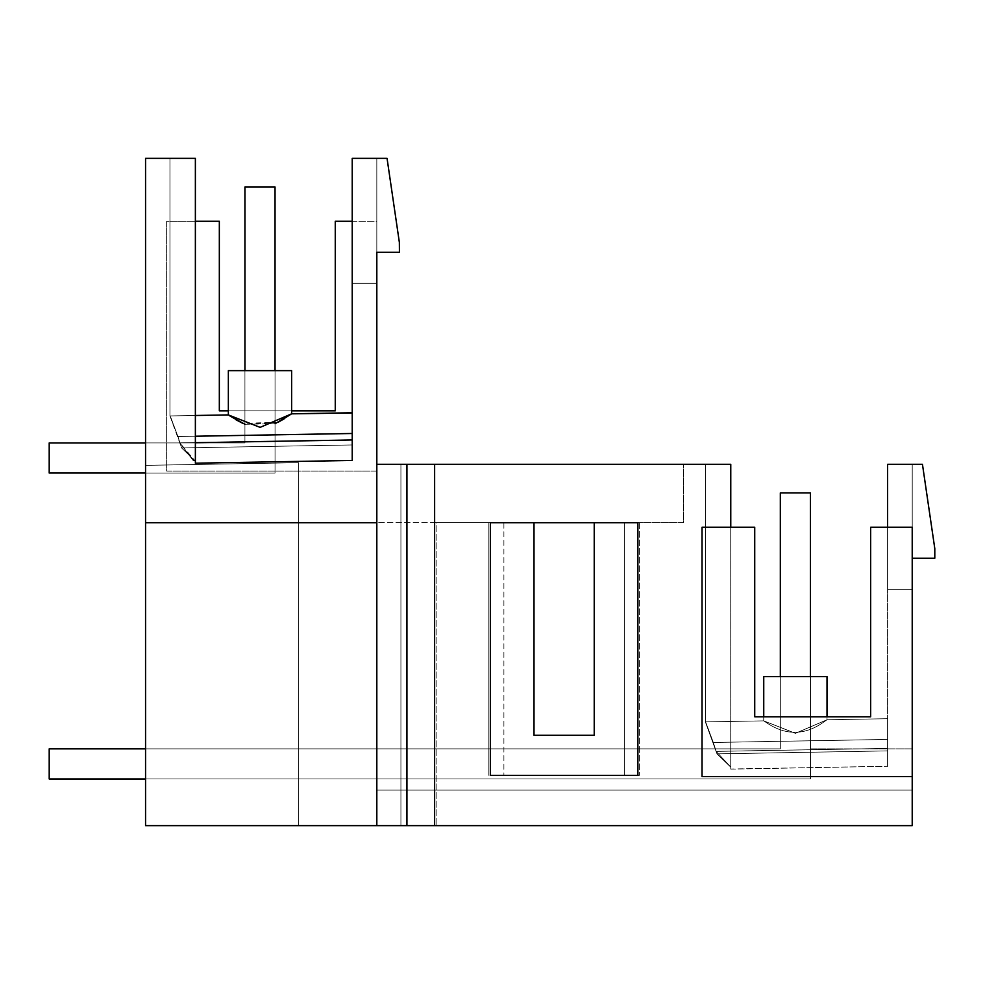 <?xml version="1.0" encoding="UTF-8"?>
<svg xmlns="http://www.w3.org/2000/svg" width="984" height="984" viewBox="0 0 984 984"><rect width="100%" height="100%" fill="white"/><g stroke="black" fill="none" stroke-linecap="round" stroke-linejoin="round"><path stroke-width="0.74" stroke-dasharray="4.92 3.69" d="M235.656 419.602L228.35 414.916L228.35 370.648L291.621 370.648L228.35 370.648L291.621 370.648L228.35 370.648L291.621 370.648L228.35 370.648L291.621 370.648L228.35 370.648L291.621 370.648L228.35 370.648L291.621 370.648L228.35 370.648L291.621 370.648L228.35 370.648L291.621 370.648L228.35 370.648L291.621 370.648L228.35 370.648L291.621 370.648L228.35 370.648L291.621 370.648L228.35 370.648L291.621 370.648L228.35 370.648L291.621 370.648L228.35 370.648L291.621 370.648L228.35 370.648L291.621 370.648L228.35 370.648L228.35 414.916L259.948 427.388L291.621 413.821L260.157 427.376L228.35 414.916L260.108 427.376L291.621 413.821L260.157 427.376L228.35 414.916L260.108 427.376L291.621 413.821L284.548 418.594M278.189 422.247L242.814 423.366M145.558 473.033L275.04 473.033L49.2 473.033L49.2 442.923L49.2 473.033L275.04 473.033L49.2 473.033L49.2 442.923L49.2 473.033L275.04 473.033L49.2 473.033L49.2 442.923L49.2 473.033L275.04 473.033L49.2 473.033L49.2 442.923L49.2 473.033L275.04 473.033L49.2 473.033L49.2 442.923L49.2 473.033L275.04 473.033L49.2 473.033L49.2 442.923L49.2 473.033L275.04 473.033L49.2 473.033L49.2 442.923L49.2 473.033L275.04 473.033L49.2 473.033L49.2 442.923L49.2 473.033L275.04 473.033L49.2 473.033L49.2 442.923L49.2 473.033L275.04 473.033L49.2 473.033L49.2 442.923L49.2 473.033L275.04 473.033L49.2 473.033L49.2 442.923L49.2 473.033L275.04 473.033L49.2 473.033L49.2 442.923L49.2 473.033L275.04 473.033L49.2 473.033L49.2 442.923L49.2 473.033L275.04 473.033L49.2 473.033L49.2 442.923L49.2 473.033L275.04 473.033L49.2 473.033L49.2 442.923L49.2 473.033L275.04 473.033L275.04 370.648L244.93 370.648L275.04 370.648L275.04 463.095L145.558 465.358L145.558 442.923L244.93 442.923L244.93 370.648L244.93 442.923L145.558 442.923L145.558 465.358L145.558 442.923L244.93 442.923L244.93 370.648L275.04 370.648L275.04 463.095L275.04 370.648L244.93 370.648L244.93 442.923L145.558 442.923L145.558 465.358L145.558 442.923L145.558 465.358L145.558 442.923L145.558 465.358L145.558 442.923L145.558 465.358L145.558 442.923L145.558 465.358L145.558 442.923L145.558 465.358L145.558 442.923L145.558 465.358L145.558 442.923L145.558 465.358L145.558 442.923L145.558 465.358L145.558 442.923L145.558 465.358L145.558 442.923L145.558 465.358L145.558 442.923L145.558 465.358L145.558 442.923L145.558 465.358L145.558 442.923L145.558 465.358L145.558 442.923L145.558 465.358L298.632 462.689L145.558 465.358L298.632 462.689L298.632 825.637L298.632 462.689L298.632 825.637L145.558 825.637L145.558 465.358L298.632 462.689L298.632 825.637L298.632 462.689L298.632 825.637L298.632 462.689L145.558 465.358L298.632 462.689L298.632 825.637L298.632 462.689L145.558 465.358L298.632 462.689L298.632 825.637L298.632 462.689L145.558 465.358L298.632 462.689L298.632 825.637L298.632 462.689L145.558 465.358L298.632 462.689L298.632 825.637L298.632 462.689L145.558 465.358L298.632 462.689L298.632 825.637L298.632 462.689L145.558 465.358L298.632 462.689L298.632 825.637L298.632 462.689L145.558 465.358L298.632 462.689L298.632 825.637L298.632 462.689L145.558 465.358L298.632 462.689L298.632 825.637L298.632 462.689L145.558 465.358L298.632 462.689L298.632 825.637L298.632 462.689L145.558 465.358L298.632 462.689L298.632 825.637L298.632 462.689L145.558 465.358L298.632 462.689L298.632 825.637L298.632 462.689L145.558 465.358L298.632 462.689L298.632 825.637L298.632 462.689L145.558 465.358L298.632 462.689L298.632 825.637L145.558 825.637L145.558 465.358L298.632 462.689L145.558 465.358L275.04 463.095L145.558 465.358L145.558 825.637L145.558 465.358L145.558 825.637L145.558 748.861L145.558 825.637L145.558 748.861L780.324 748.861L780.324 676.586L810.435 676.586L780.324 676.586L780.324 748.861L400.918 748.861L400.918 522.713L683.659 522.713L683.659 464.3L683.659 522.713L624.348 522.713L624.348 775.367L488.839 775.367L639.403 775.367L624.348 775.367L624.348 522.713L488.839 522.713L488.839 775.367L488.839 522.713L639.403 522.713L624.348 522.713L624.348 775.392L490.339 775.392L490.339 522.713L503.894 522.713L503.894 775.392L503.894 522.713L436.146 522.713L436.146 825.637L912.217 825.637L145.558 825.637L145.558 465.358L145.558 825.637L145.558 465.358L145.558 825.637L145.558 465.358L145.558 825.637L145.558 465.358L145.558 825.637L145.558 465.358L145.558 825.637L145.558 465.358L145.558 825.637L145.558 465.358L145.558 825.637L145.558 465.358L145.558 825.637L145.558 465.358L145.558 825.637L145.558 465.358L145.558 825.637L145.558 465.358L145.558 825.637L145.558 465.358L145.558 825.637L145.558 465.358L145.558 825.637L145.558 465.358L275.04 463.095L145.558 465.358L275.04 463.095L145.558 465.358L275.04 463.095L145.558 465.358L275.04 463.095L145.558 465.358L275.04 463.095L145.558 465.358L275.04 463.095L145.558 465.358L275.04 463.095L145.558 465.358L275.04 463.095L145.558 465.358L275.04 463.095L145.558 465.358L275.04 463.095L145.558 465.358L275.04 463.095L145.558 465.358L275.04 463.095L145.558 465.358L275.04 463.095L145.558 465.358L275.04 463.095L145.558 465.358L275.04 463.095L275.04 370.648L275.04 463.095L275.04 370.648L244.93 370.648L244.93 442.923L145.558 442.923L244.93 442.923L145.558 442.923L244.93 442.923L244.93 370.648L275.04 370.648L275.04 463.095L275.04 370.648L244.93 370.648L244.93 442.923L145.558 442.923L244.93 442.923L244.93 370.648L275.04 370.648L275.04 463.095L275.04 370.648L244.93 370.648L244.93 442.923L145.558 442.923L244.93 442.923L244.93 370.648L275.04 370.648L275.04 463.095L275.04 370.648L244.93 370.648L244.93 442.923L145.558 442.923L244.93 442.923L244.93 370.648L275.04 370.648L275.04 463.095L275.04 370.648L244.93 370.648L244.93 442.923L145.558 442.923L244.93 442.923L244.93 370.648L275.04 370.648L275.04 463.095L275.04 370.648L244.93 370.648L244.93 442.923L145.558 442.923L244.93 442.923L244.93 370.648L275.04 370.648L275.04 463.095L275.04 370.648L244.93 370.648L244.93 442.923L145.558 442.923L244.93 442.923L244.93 370.648L275.04 370.648L275.04 463.095L275.04 370.648L244.93 370.648L244.93 442.923L145.558 442.923L244.93 442.923L244.93 370.648L275.04 370.648L275.04 463.095L275.04 370.648L244.93 370.648L244.93 442.923L145.558 442.923L244.93 442.923L244.93 370.648L275.04 370.648L275.04 463.095L275.04 370.648L244.93 370.648L244.93 442.923L145.558 442.923L244.93 442.923L244.93 370.648L275.04 370.648L275.04 463.095L275.04 370.648L244.93 370.648L244.93 442.923L145.558 442.923L244.93 442.923L244.93 370.648L275.04 370.648L275.04 463.095L275.04 370.648L244.93 370.648L244.93 442.923L145.558 442.923L244.93 442.923L244.93 370.648L275.04 370.648L275.04 463.095L275.04 370.648L244.93 370.648L244.93 442.923L145.558 442.923L244.93 442.923L244.93 370.648L275.04 370.648L275.04 463.095L275.04 370.648L244.93 370.648L244.93 442.923L145.558 442.923M277.845 422.419L245.09 424.338L228.35 414.916L260.157 427.376L291.621 413.821L352.223 412.763L352.223 457.449L352.223 412.763L352.223 457.449L352.223 412.763L352.223 457.449L352.223 412.763L352.223 457.449L352.223 412.763L352.223 457.449L352.223 412.763L352.223 457.449L352.223 412.763L352.223 457.449L352.223 412.763L352.223 457.449L352.223 412.763L352.223 457.449L352.223 412.763L352.223 457.449L352.223 412.763L352.223 457.449L352.223 412.763L352.223 457.449L352.223 412.763L352.223 457.449L352.223 412.763L352.223 457.449L352.223 412.763L291.621 413.821L260.157 427.376L228.35 414.916L228.35 370.648L228.35 414.916L260.108 427.376L291.621 413.821L291.621 370.648L228.35 370.648L228.35 414.916L260.108 427.376L291.621 413.821L260.157 427.376L228.35 414.916L260.108 427.376L291.621 413.821L291.621 370.648L291.621 413.821L260.157 427.376L228.35 414.916L228.35 370.648L228.35 414.916L260.108 427.376L291.621 413.821L260.157 427.376L228.35 414.916L260.108 427.376L291.621 413.821L291.621 370.648L291.621 413.821L260.157 427.376L228.35 414.916L228.35 370.648L228.35 414.916L260.108 427.376L291.621 413.821L260.157 427.376L228.35 414.916L260.108 427.376L291.621 413.821L291.621 370.648L291.621 413.821L260.157 427.376L228.35 414.916L228.35 370.648L228.35 414.916L260.108 427.376L291.621 413.821L260.157 427.376L228.35 414.916L260.108 427.376L291.621 413.821L291.621 370.648L291.621 413.821L260.157 427.376L228.35 414.916L228.35 370.648L228.35 414.916L260.108 427.376L291.621 413.821L260.157 427.376L228.35 414.916L260.108 427.376L291.621 413.821L291.621 370.648L291.621 413.821L260.157 427.376L228.35 414.916L228.35 370.648M352.223 221.289L352.223 158.363L352.223 283.318L352.223 221.289L376.823 221.289L376.823 471.053L166.64 471.053L166.64 221.289L195.373 221.289L195.373 463.193L195.336 461.213L181.597 447.929L177.932 436.527L179.863 442.837L192.876 460.241L195.336 461.213L195.336 158.363L169.949 158.363L195.238 158.363L195.238 461.176L181.597 447.929L169.949 415.937L177.932 436.527C167.846 409.479 167.846 409.479 177.932 436.527C167.846 409.479 167.846 409.479 177.932 436.527L169.949 415.937L177.932 436.527L169.949 415.937L177.932 436.527L169.949 415.937L177.932 436.527L169.949 415.937L177.932 436.527L169.949 415.937L177.932 436.527L169.949 415.937L177.932 436.527L169.949 415.937L177.932 436.527L169.949 415.937L177.932 436.527L169.949 415.937L177.932 436.527L169.949 415.937L177.932 436.527L169.949 415.937L177.932 436.527L169.949 415.937L177.932 436.527L169.949 415.937L177.932 436.527L169.949 415.937L177.932 436.527L352.223 433.489L352.223 460.463L352.223 433.489C352.223 406.195 352.223 406.195 352.223 433.489C352.223 406.195 352.223 406.195 352.223 433.489L352.223 457.449M195.373 463.181L195.336 461.201L181.597 447.929L177.932 436.527L179.912 442.972L195.336 461.201L195.373 463.193L195.373 415.494L169.949 415.937L169.949 158.363L169.949 415.937L195.373 415.494L169.949 415.937L169.949 158.363L195.373 158.363L145.558 158.363L145.558 522.713L400.918 522.713L400.918 464.3L376.823 464.3L376.823 825.637L912.217 825.637L912.217 748.861L912.217 825.637L912.217 748.861L912.217 825.637L912.217 748.861L912.217 825.637L912.217 748.861L912.217 825.637L912.217 748.861L912.217 825.637L912.217 748.861L912.217 825.637L912.217 748.861L912.217 825.637L912.217 748.861L912.217 825.637L912.217 748.861L912.217 825.637L912.217 748.861L912.217 825.637L912.217 748.861L912.217 825.637L912.217 748.861L912.217 825.637L912.217 748.861L912.217 825.637L912.217 748.861L912.217 825.637L912.217 748.861L912.217 825.637L912.217 790.115L912.217 825.637L400.918 825.637L400.918 464.3L376.823 464.3L376.823 825.637L376.823 464.3L376.823 825.637L376.823 471.053L166.64 471.053L166.64 221.289L219.334 221.289L219.334 410.845L335.261 410.845L335.261 221.289L376.823 221.289L376.823 252.31L376.823 158.363L352.223 158.363L376.823 158.363L352.223 158.363L376.823 158.363L352.223 158.363L376.823 158.363L352.223 158.363L376.823 158.363L352.223 158.363L376.823 158.363L352.223 158.363L376.823 158.363L352.223 158.363L376.823 158.363L352.223 158.363L376.823 158.363L352.223 158.363L376.823 158.363L352.223 158.363L376.823 158.363L352.223 158.363L376.823 158.363L352.223 158.363L376.823 158.363L352.223 158.363L376.823 158.363L352.223 158.363L376.823 158.363L352.223 158.363L376.823 158.363L376.823 252.31L399.43 252.31L399.356 242.371L387.056 158.363L352.223 158.363L376.823 158.363L352.223 158.363L352.223 283.318L376.823 283.318L352.223 283.318L376.823 283.318L352.223 283.318L376.823 283.318L352.223 283.318L376.823 283.318L352.223 283.318L376.823 283.318L352.223 283.318L376.823 283.318L352.223 283.318L376.823 283.318L352.223 283.318L376.823 283.318L352.223 283.318L376.823 283.318L352.223 283.318L376.823 283.318L352.223 283.318L376.823 283.318L352.223 283.318L376.823 283.318L352.223 283.318L376.823 283.318L352.223 283.318L376.823 283.318L352.223 283.318L376.823 283.318L352.223 283.318L376.823 283.318L352.223 283.318L352.223 158.363L352.223 283.318M192.876 460.241L195.336 461.213L181.597 447.929L352.223 444.952L181.597 447.929L352.223 444.952L181.597 447.929L177.932 436.527L352.223 433.489L195.373 436.232M352.223 439.836L179.863 442.837L352.223 439.836L179.863 442.837L177.932 436.527L352.223 433.489L177.932 436.527L352.223 433.489L177.932 436.527L352.223 433.489L177.932 436.527L352.223 433.489L177.932 436.527L352.223 433.489L177.932 436.527L352.223 433.489L177.932 436.527L352.223 433.489L177.932 436.527L352.223 433.489L177.932 436.527L352.223 433.489L177.932 436.527L352.223 433.489L177.932 436.527L352.223 433.489L177.932 436.527L352.223 433.489L177.932 436.527L352.223 433.489L177.932 436.527L352.223 433.489L177.932 436.527L179.863 442.837L192.876 460.229L195.336 461.213L195.373 463.193L352.333 460.451L195.373 463.193L195.373 158.363L195.373 463.193L195.336 158.363L195.336 461.213L181.597 447.929L352.223 444.952L181.597 447.929L177.932 436.527L179.863 442.837L352.223 439.836L179.863 442.837L192.876 460.229L195.336 461.213L195.373 463.193L195.336 158.363L195.336 461.213L181.597 447.929L177.932 436.527L179.863 442.837L192.876 460.229L195.336 461.213L195.373 463.193L195.336 158.363L195.336 461.213L181.597 447.929L352.223 444.952L181.597 447.929L177.932 436.527L179.863 442.837L352.223 439.836L179.863 442.837L192.876 460.229L195.336 461.213L195.373 463.193L195.336 158.363L195.336 461.213L181.597 447.929L177.932 436.527L179.863 442.837L192.876 460.229L195.336 461.213L195.373 463.193L195.336 158.363L195.336 461.213L181.597 447.929L352.223 444.952L181.597 447.929L177.932 436.527L179.863 442.837L352.223 439.836L179.863 442.837L192.876 460.229L195.336 461.213L195.373 463.193L195.336 158.363L195.336 461.213L181.597 447.929L177.932 436.527L179.863 442.837L192.876 460.229L195.336 461.213L195.373 463.193L195.336 158.363L195.336 461.213L181.597 447.929L352.223 444.952L181.597 447.929L177.932 436.527L179.863 442.837L352.223 439.836L179.863 442.837L192.876 460.229L195.336 461.213L195.373 463.193L195.336 158.363L195.336 461.213L181.597 447.929L177.932 436.527L179.863 442.837L192.876 460.229L195.336 461.213L195.373 463.193L195.336 158.363L195.336 461.213L181.597 447.929L352.223 444.952L181.597 447.929L177.932 436.527L179.863 442.837L352.223 439.836L179.863 442.837L192.876 460.229L195.336 461.213L195.373 463.193L195.336 158.363L195.336 461.213L181.597 447.929L177.932 436.527L179.863 442.837L192.876 460.229L195.336 461.213L195.373 463.193L195.336 158.363L195.336 461.213L181.597 447.929L352.223 444.952L181.597 447.929L177.932 436.527L179.863 442.837L352.223 439.836L179.863 442.837L192.876 460.229L195.336 461.213L195.373 463.193L195.336 158.363L195.336 461.213L181.597 447.929L177.932 436.527L179.863 442.837L192.876 460.229L195.336 461.213L195.373 463.193L352.333 460.451L195.373 463.193L195.373 415.494L169.949 415.937L169.949 158.363L169.949 415.937L228.35 414.916L229.998 416.035M376.823 522.713L145.558 522.713L145.558 825.637L145.558 748.861L376.823 748.861L145.558 748.861M376.823 252.31L376.823 158.363L376.823 252.31M291.621 410.845L228.35 410.845M376.823 464.3L400.918 464.3L376.823 464.3L376.823 790.115L376.823 464.3L400.918 464.3L400.918 825.637L376.823 825.637L912.217 825.637L400.918 825.637L400.918 790.115L400.918 825.637L376.823 825.637L912.217 825.637L376.823 825.637L912.217 825.637L376.823 825.637L376.823 464.3L376.823 825.637L376.823 464.3L376.823 825.637L376.823 464.3L376.823 825.637L376.823 464.3L376.823 825.637L376.823 464.3L376.823 825.637L376.823 464.3L376.823 825.637L376.823 464.3L376.823 825.637L376.823 464.3L376.823 825.637L376.823 464.3L376.823 825.637L376.823 464.3L376.823 825.637L376.823 464.3L376.823 825.637L376.823 464.3L376.823 825.637L376.823 464.3L400.918 464.3L376.823 464.3L400.918 464.3L376.823 464.3L400.918 464.3L376.823 464.3L400.918 464.3L376.823 464.3L400.918 464.3L376.823 464.3L400.918 464.3L376.823 464.3L400.918 464.3L376.823 464.3L400.918 464.3L376.823 464.3L400.918 464.3L376.823 464.3L400.918 464.3L376.823 464.3L400.918 464.3L376.823 464.3L400.918 464.3L376.823 464.3L400.918 464.3L376.823 464.3L376.823 825.637L145.558 825.637L436.146 825.637L436.146 522.713L145.558 522.713M912.217 776.561L702.035 776.561L702.035 527.227L730.768 527.227L730.768 769.131L730.768 464.3L400.918 464.3L400.918 825.637L376.823 825.637L912.217 825.637L145.558 825.637L376.823 825.637L376.823 748.861L376.823 825.637L376.823 748.861L376.823 825.637L376.823 748.861L376.823 825.637L376.823 748.861L376.823 825.637L376.823 748.861L376.823 825.637L376.823 748.861L376.823 825.637L376.823 748.861L376.823 825.637L376.823 748.861L376.823 825.637L376.823 748.861L376.823 825.637L376.823 748.861L376.823 825.637L376.823 748.861L376.823 825.637L376.823 748.861L376.823 825.637L376.823 748.861L376.823 825.637L376.823 748.861L376.823 825.637L376.823 748.861L376.823 825.637L145.558 825.637L912.217 825.637L912.217 790.115L400.918 790.115L400.918 774.592L400.918 825.637L400.918 748.861L780.324 748.861L780.324 676.586L810.435 676.586L780.324 676.586L780.324 748.861L780.324 676.586L810.435 676.586L780.324 676.586L780.324 748.861L780.324 676.586L810.435 676.586L780.324 676.586L780.324 748.861L780.324 676.586L810.435 676.586L780.324 676.586L780.324 748.861L780.324 676.586L810.435 676.586L780.324 676.586L780.324 748.861L780.324 676.586L810.435 676.586L780.324 676.586L780.324 748.861L780.324 676.586L810.435 676.586L780.324 676.586L780.324 748.861L780.324 676.586L810.435 676.586L780.324 676.586L780.324 748.861L780.324 676.586L810.435 676.586L780.324 676.586L780.324 748.861L780.324 676.586L810.435 676.586L780.324 676.586L780.324 748.861L780.324 676.586L810.435 676.586L780.324 676.586L780.324 748.861L780.324 676.586L810.435 676.586L780.324 676.586L780.324 748.861L780.324 676.586L810.435 676.586L780.324 676.586L780.324 748.861L780.324 676.586L810.435 676.586L780.324 676.586L780.324 748.861L780.324 676.586L810.435 676.586L780.324 676.586L780.324 748.861L780.324 492.898L810.435 492.898L810.435 778.971L49.2 778.971L49.2 748.861L780.324 748.861L780.324 492.898L810.435 492.898L810.435 778.971L810.435 492.898L780.324 492.898L810.435 492.898L810.435 778.971L49.2 778.971L810.435 778.971L810.435 492.898L780.324 492.898L810.435 492.898L810.435 778.971L49.2 778.971L49.2 748.861L780.324 748.861L780.324 492.898L810.435 492.898L810.435 778.971L49.2 778.971L49.2 748.861L780.324 748.861L780.324 492.898L810.435 492.898L810.435 778.971L810.435 492.898L780.324 492.898L810.435 492.898L810.435 778.971L49.2 778.971L810.435 778.971L810.435 492.898L780.324 492.898L810.435 492.898L810.435 778.971L49.2 778.971L49.2 748.861L780.324 748.861L780.324 492.898L810.435 492.898L810.435 778.971L49.2 778.971L49.2 748.861L780.324 748.861L780.324 492.898L810.435 492.898L810.435 778.971L810.435 492.898L780.324 492.898L810.435 492.898L810.435 778.971L49.2 778.971L810.435 778.971L810.435 492.898L780.324 492.898L810.435 492.898L810.435 778.971L49.2 778.971L49.2 748.861L780.324 748.861L780.324 492.898L810.435 492.898L810.435 778.971L49.2 778.971L49.2 748.861L780.324 748.861L780.324 492.898L810.435 492.898L810.435 778.971L810.435 492.898L780.324 492.898L810.435 492.898L810.435 778.971L49.2 778.971L810.435 778.971L810.435 492.898L780.324 492.898L810.435 492.898L810.435 778.971L49.2 778.971L49.2 748.861L780.324 748.861L780.324 492.898L810.435 492.898L810.435 778.971L49.2 778.971L49.2 748.861L780.324 748.861L780.324 492.898L810.435 492.898L810.435 778.971L810.435 492.898L780.324 492.898L810.435 492.898L810.435 778.971L49.2 778.971L810.435 778.971L810.435 492.898L780.324 492.898L810.435 492.898L810.435 778.971L49.2 778.971L49.2 748.861L780.324 748.861L780.324 492.898L810.435 492.898L810.435 778.971L810.435 676.586L810.435 748.861L912.217 748.861L810.435 748.861L810.435 676.586M195.373 415.494L195.373 221.289M730.731 767.089L716.131 751.395L730.731 767.016L730.731 464.3L730.768 769.131L730.731 464.3L730.768 769.131L730.731 464.3L730.731 767.016L716.131 751.395L730.731 767.016L716.131 751.395L730.731 767.016L716.131 751.395L730.731 767.016L716.131 751.395L730.731 767.016L716.131 751.395L730.731 767.016L716.131 751.395L730.731 767.016L716.131 751.395L730.731 767.016L730.731 464.3L730.768 769.131L730.731 464.3L730.768 769.131L730.731 464.3L730.768 769.131L730.731 464.3L730.768 769.131L730.731 464.3L730.768 769.131L730.731 464.3L730.768 769.131L730.731 464.3L730.768 769.131L730.731 464.3L730.768 769.131L730.731 464.3L730.768 769.131L730.731 464.3L730.768 769.131L730.731 464.3L730.768 769.008L730.731 464.3L730.768 769.008L730.731 767.016L716.118 751.37L713.326 742.477C703.24 715.429 703.24 715.429 713.326 742.477C703.24 715.429 703.24 715.429 713.326 742.477L705.344 721.887L763.744 720.866L767.557 723.388C786.265 735.589 804.814 735.269 823.202 722.416L827.015 719.759L827.015 676.586L827.015 719.759L827.015 676.586L827.015 719.759L827.015 676.586L827.015 719.759L827.015 676.586L827.015 719.759L827.015 676.586L827.015 719.759L823.202 722.416C804.814 735.269 786.265 735.589 767.557 723.388L763.744 720.866L795.502 733.326L827.015 719.759L823.202 722.416C804.814 735.269 786.265 735.589 767.557 723.388L763.744 720.866L795.502 733.326L827.015 719.759L823.202 722.416C804.814 735.269 786.265 735.589 767.557 723.388L763.744 720.866L795.502 733.326L827.015 719.759L823.202 722.416C804.814 735.269 786.265 735.589 767.557 723.388L763.744 720.866L795.502 733.326L827.015 719.759L823.202 722.416C804.814 735.269 786.265 735.589 767.557 723.388L763.744 720.866L795.502 733.326L827.015 719.759L823.202 722.416C804.814 735.269 786.265 735.589 767.557 723.388L763.744 720.866L795.502 733.326L827.015 719.759L823.202 722.416C804.814 735.269 786.265 735.589 767.557 723.388L763.744 720.866L795.502 733.326L827.015 719.759L823.202 722.416C804.814 735.269 786.265 735.589 767.557 723.388L763.744 720.866L795.502 733.326L827.015 719.759L823.202 722.416C804.814 735.269 786.265 735.589 767.557 723.388L763.744 720.866L795.502 733.326L827.015 719.759L823.202 722.416C804.814 735.269 786.265 735.589 767.557 723.388L763.744 720.866L795.502 733.326L827.015 719.759L827.015 676.586L763.744 676.586L827.015 676.586L763.744 676.586L827.015 676.586L763.744 676.586L827.015 676.586L763.744 676.586L827.015 676.586L763.744 676.586L827.015 676.586L763.744 676.586L827.015 676.586L763.744 676.586L827.015 676.586L763.744 676.586L827.015 676.586L763.744 676.586L827.015 676.586L763.744 676.586L827.015 676.586L763.744 676.586L827.015 676.586L763.744 676.586L827.015 676.586L763.744 676.586L827.015 676.586L763.744 676.586L827.015 676.586L763.744 676.586L827.015 676.586L763.744 676.586L763.744 720.866L795.33 733.326L827.015 719.759L827.015 716.783L827.015 719.759L795.539 733.314L763.744 720.866L795.502 733.326L827.015 719.759L823.202 722.416C804.814 735.269 786.265 735.589 767.557 723.388L763.744 720.866L763.744 676.586L763.744 720.866L763.744 716.783L763.744 720.866L795.33 733.326L827.015 719.759L827.015 716.783L827.015 719.759L823.202 722.416C804.814 735.269 786.265 735.589 767.557 723.388L763.744 720.866L795.502 733.326L827.015 719.759L823.202 722.416C804.814 735.269 786.265 735.589 767.557 723.388L763.744 720.866L795.502 733.326L827.015 719.759L823.202 722.416C804.814 735.269 786.265 735.589 767.557 723.388L763.744 720.866L763.744 676.586L763.744 720.866L795.502 733.326L827.015 719.759L827.015 716.783M639.403 522.713L639.403 775.367L639.403 522.713M730.731 767.151L716.992 753.867L730.731 767.151L716.992 753.867L730.731 767.151L716.992 753.867L730.731 767.151L716.992 753.867L730.731 767.151L716.992 753.867L730.731 767.151L716.992 753.867L730.731 767.151L716.992 753.867L730.731 767.151L716.992 753.867L887.617 750.89L887.617 766.401L887.617 464.3L912.217 464.3L912.217 589.268L887.617 589.268L887.617 464.3L887.617 589.268L887.617 464.3L887.617 589.268L887.617 464.3L887.617 589.268L887.617 464.3L887.617 589.268L887.617 464.3L887.617 589.268L887.617 464.3L887.617 589.268L887.617 464.3L887.617 589.268L887.617 464.3L887.617 589.268L887.617 464.3L887.617 589.268L887.617 464.3L887.617 589.268L887.617 464.3L887.617 589.268L887.617 464.3L887.617 589.268L887.617 464.3L887.617 589.268L887.617 464.3L887.617 589.268L887.617 464.3L887.617 589.268L887.617 464.3L912.217 464.3L912.217 589.268L887.617 589.268L912.217 589.268L887.617 589.268L887.617 464.3L912.217 464.3L912.217 558.248L934.8 558.248L934.8 548.617L922.451 464.3L887.617 464.3L912.217 464.3L912.217 825.637L400.918 825.637L400.918 464.3L400.918 790.115L376.823 790.115L912.217 790.115L400.918 790.115L400.918 825.637L400.918 464.3L400.918 790.115L376.823 790.115L912.217 790.115L912.217 825.637L912.217 748.861L912.217 825.637L912.217 790.115L912.217 825.637L912.217 790.115L912.217 825.637L912.217 790.115L912.217 825.637L912.217 790.115L912.217 825.637L912.217 790.115L912.217 825.637L912.217 790.115L912.217 825.637L912.217 790.115L912.217 825.637L912.217 790.115L912.217 825.637L912.217 790.115L912.217 825.637L912.217 790.115L912.217 825.637L912.217 790.115L912.217 825.637L912.217 790.115L912.217 825.637L912.217 790.115L400.918 790.115L400.918 464.3L400.918 825.637L376.823 825.637L912.217 825.637L376.823 825.637L912.217 825.637L376.823 825.637L912.217 825.637L376.823 825.637L912.217 825.637L912.217 790.115L400.918 790.115L400.918 825.637L376.823 825.637L912.217 825.637L376.823 825.637L912.217 825.637L376.823 825.637L912.217 825.637L400.918 825.637L400.918 464.3L400.918 825.637L376.823 825.637L912.217 825.637L400.918 825.637L400.918 464.3L400.918 790.115L400.918 464.3L400.918 790.115L376.823 790.115L912.217 790.115L376.823 790.115L912.217 790.115L400.918 790.115L400.918 825.637L400.918 748.861L780.324 748.861L780.324 492.898L780.324 676.586M912.217 558.248L912.217 464.3L912.217 558.248L912.217 464.3L912.217 558.248L912.217 464.3L912.217 558.248L912.217 464.3L912.217 558.248L912.217 464.3L912.217 558.248L912.217 464.3L912.217 558.248L912.217 464.3L912.217 558.248L912.217 464.3L912.217 558.248L912.217 464.3L912.217 558.248L912.217 464.3L912.217 558.248L912.217 464.3L912.217 558.248L912.217 464.3L912.217 558.248L912.217 464.3L912.217 558.248L912.217 464.3L887.617 464.3L912.217 464.3L887.617 464.3L912.217 464.3L887.617 464.3L912.217 464.3L887.617 464.3L912.217 464.3L887.617 464.3L912.217 464.3L887.617 464.3L912.217 464.3L887.617 464.3L912.217 464.3L887.617 464.3L912.217 464.3L887.617 464.3L912.217 464.3L887.617 464.3L912.217 464.3L887.617 464.3L912.217 464.3L887.617 464.3L912.217 464.3L887.617 464.3L912.217 464.3L887.617 464.3L912.217 464.3L912.217 589.268L887.617 589.268L912.217 589.268L887.617 589.268L912.217 589.268L887.617 589.268L912.217 589.268L887.617 589.268L912.217 589.268L887.617 589.268L912.217 589.268L887.617 589.268L912.217 589.268L887.617 589.268L912.217 589.268L887.617 589.268L912.217 589.268L887.617 589.268L912.217 589.268L887.617 589.268L912.217 589.268L887.617 589.268L912.217 589.268L887.617 589.268L912.217 589.268L887.617 589.268L912.217 589.268L887.617 589.268L912.217 589.268L912.217 527.227L887.617 527.227L887.617 739.427C887.617 712.133 887.617 712.133 887.617 739.427C887.617 712.133 887.617 712.133 887.617 739.427L887.617 766.401L887.617 739.427L887.617 766.401L887.617 739.427L887.617 766.401L887.617 739.427L887.617 766.401L887.617 739.427L887.617 766.401L887.617 739.427L887.617 766.401L887.617 739.427L887.617 766.401L887.617 750.89L716.992 753.867L705.344 721.875L705.344 464.3L705.344 721.887L763.744 720.866L763.744 676.586M706.561 724.458L716.992 753.867L887.617 750.89L716.992 753.867L705.344 721.887L763.744 720.866L705.344 721.875L705.344 464.3L705.344 721.887L705.344 464.3L705.344 721.887L763.744 720.866L705.344 721.875L705.344 464.3L705.344 721.887L763.744 720.866L705.344 721.875L705.344 464.3L705.344 721.887L763.744 720.866L705.344 721.875L705.344 464.3L705.344 721.887L763.744 720.866L705.344 721.875L705.344 464.3L705.344 721.887L763.744 720.866L705.344 721.875L705.344 464.3L705.344 721.887L763.744 720.866L705.344 721.875L713.326 742.477L705.344 721.887L713.326 742.477L705.344 721.887L713.326 742.477L705.344 721.887L713.326 742.477L705.344 721.887L713.326 742.477L705.344 721.887L713.326 742.477L887.617 739.427L713.326 742.477L887.617 739.427L713.326 742.477L887.617 739.427L713.326 742.477L887.617 739.427L713.326 742.477L887.617 739.427L713.326 742.477L887.617 739.427L713.326 742.477L887.617 739.427L713.326 742.477L887.617 739.427L713.326 742.477L887.617 739.427L713.326 742.477L887.617 739.427L713.326 742.477L887.617 739.427L713.326 742.477L887.617 739.427L713.326 742.477L887.617 739.427L713.326 742.477L887.617 739.427L713.326 742.477L887.617 739.427L713.326 742.477L887.617 739.427L713.326 742.477L716.992 753.867L713.326 742.477L716.992 753.867L887.617 750.89L716.992 753.867L713.326 742.477L716.992 753.867L887.617 750.89L716.992 753.867L713.326 742.477L716.992 753.867L887.617 750.89L716.992 753.867L713.326 742.477L716.992 753.867L887.617 750.89L716.992 753.867L713.326 742.477L716.992 753.867L887.617 750.89L716.992 753.867L705.344 721.887M887.617 718.701L827.015 719.759L887.617 718.701L827.015 719.759L887.617 718.701L827.015 719.759L887.617 718.701L827.015 719.759L887.617 718.701L827.015 719.759L887.617 718.701L827.015 719.759L887.617 718.701L827.015 719.759L887.617 718.701L827.015 719.759L887.617 718.701L887.617 721.297M730.768 769.131L887.617 766.265L730.768 769.131M912.217 748.861L810.435 748.861L912.217 748.861M179.912 442.972L195.373 442.702M434.633 825.637L434.633 464.3M406.933 825.637L406.933 464.3M376.823 825.637L145.558 825.637L400.918 825.637L400.918 748.861L400.918 825.637L400.918 748.861L400.918 825.637L400.918 748.861L400.918 825.637L400.918 748.861L400.918 825.637L400.918 748.861L400.918 825.637L400.918 748.861L400.918 825.637L400.918 748.861L400.918 825.637L400.918 748.861L400.918 825.637L400.918 748.861L400.918 825.637L400.918 748.861L400.918 825.637L400.918 748.861L400.918 825.637L400.918 748.861L400.918 825.637L912.217 825.637L400.918 825.637L912.217 825.637L400.918 825.637L912.217 825.637L400.918 825.637L912.217 825.637L400.918 825.637L400.918 790.115L376.823 790.115L912.217 790.115L376.823 790.115L912.217 790.115L400.918 790.115L400.918 825.637L912.217 825.637L400.918 825.637L400.918 464.3L400.918 790.115L376.823 790.115L912.217 790.115L400.918 790.115L400.918 825.637L912.217 825.637L400.918 825.637L912.217 825.637L400.918 825.637L400.918 464.3L400.918 790.115L376.823 790.115L912.217 790.115L400.918 790.115L400.918 825.637L912.217 825.637L400.918 825.637L400.918 464.3L400.918 790.115L376.823 790.115L912.217 790.115L400.918 790.115L400.918 825.637L912.217 825.637L400.918 825.637L912.217 825.637L400.918 825.637L400.918 464.3L400.918 790.115L376.823 790.115L912.217 790.115L400.918 790.115L400.918 825.637L912.217 825.637L400.918 825.637L400.918 464.3L400.918 790.115L376.823 790.115L912.217 790.115L400.918 790.115L400.918 825.637L912.217 825.637L400.918 825.637L912.217 825.637L400.918 825.637L400.918 464.3L400.918 790.115L376.823 790.115L912.217 790.115L400.918 790.115L400.918 825.637L912.217 825.637L400.918 825.637L400.918 464.3L400.918 790.115L376.823 790.115L912.217 790.115L400.918 790.115L400.918 825.637L912.217 825.637L400.918 825.637L912.217 825.637L400.918 825.637L400.918 464.3L400.918 790.115L376.823 790.115L912.217 790.115L400.918 790.115L400.918 825.637L912.217 825.637L400.918 825.637L400.918 748.861L780.324 748.861L49.2 748.861L780.324 748.861L49.2 748.861L780.324 748.861L49.2 748.861L780.324 748.861L49.2 748.861L780.324 748.861L49.2 748.861L780.324 748.861L49.2 748.861L780.324 748.861L49.2 748.861L780.324 748.861L49.2 748.861L780.324 748.861L49.2 748.861L780.324 748.861L49.2 748.861L780.324 748.861L49.2 748.861L49.2 778.971L810.435 778.971L145.558 778.971M730.768 527.227L754.728 527.227L754.728 716.783L870.655 716.783L870.655 527.227L887.617 527.227M637.89 775.392L624.348 775.392L624.348 522.713L637.89 522.713L637.89 775.392M534.005 522.713L534.005 735.306L594.225 735.306L594.225 522.713M195.336 461.188L195.336 158.363L195.336 461.188M887.617 748.406L716.131 751.395L887.617 748.406L716.131 751.395L887.617 748.406L716.131 751.395L887.617 748.406L716.131 751.395L887.617 748.406L716.131 751.395L887.617 748.406L716.131 751.395L887.617 748.406L716.131 751.395L887.617 748.406L716.131 751.395L713.326 742.477L716.131 751.395L887.617 748.406L716.118 751.37M244.93 424.276L275.04 423.747M179.863 442.837L192.876 460.229M291.621 413.821L352.223 412.763L291.621 413.821L352.223 412.763L291.621 413.821L352.223 412.763L291.621 413.821L352.223 412.763L291.621 413.821L352.223 412.763L291.621 413.821L291.621 370.648M275.04 370.648L244.93 370.648L244.93 442.923L244.93 186.96L275.04 186.96L275.04 473.033L275.04 186.96L244.93 186.96L275.04 186.96L275.04 473.033L275.04 186.96L244.93 186.96L275.04 186.96L275.04 473.033L275.04 186.96L244.93 186.96L275.04 186.96L275.04 473.033L275.04 186.96L244.93 186.96L275.04 186.96L275.04 473.033L275.04 186.96L244.93 186.96L275.04 186.96L275.04 473.033L275.04 186.96L244.93 186.96L275.04 186.96L275.04 473.033L275.04 186.96L244.93 186.96L275.04 186.96L275.04 473.033L275.04 186.96L244.93 186.96L275.04 186.96L275.04 473.033L275.04 186.96L244.93 186.96L275.04 186.96L275.04 473.033L275.04 186.96L244.93 186.96L275.04 186.96L275.04 473.033L275.04 186.96L244.93 186.96L275.04 186.96L275.04 473.033L275.04 186.96L244.93 186.96L275.04 186.96L275.04 473.033L275.04 186.96L244.93 186.96L275.04 186.96L275.04 473.033L275.04 186.96L244.93 186.96L275.04 186.96L275.04 473.033L275.04 186.96L244.93 186.96L275.04 186.96L275.04 473.033L49.2 473.033L49.2 442.923L244.93 442.923L244.93 186.96L244.93 370.648M716.992 753.867L887.617 750.89M49.2 442.923L244.93 442.923L49.2 442.923M49.2 778.971L49.2 748.861L49.2 778.971L810.435 778.971L49.2 778.971L49.2 748.861L49.2 778.971L49.2 748.861L49.2 778.971L810.435 778.971L49.2 778.971L49.2 748.861L49.2 778.971L49.2 748.861L49.2 778.971L810.435 778.971L49.2 778.971L49.2 748.861L49.2 778.971L49.2 748.861L49.2 778.971L810.435 778.971L49.2 778.971L49.2 748.861L49.2 778.971L49.2 748.861L49.2 778.971L810.435 778.971L49.2 778.971L49.2 748.861L49.2 778.971M730.768 464.3L730.768 769.008L730.768 464.3L730.768 769.008L887.617 766.265M195.373 463.193L352.333 460.451L195.373 463.193L195.373 158.363L195.373 463.193L352.333 460.451L195.373 463.193L195.373 158.363L195.373 463.193L352.333 460.451L195.373 463.193L195.373 158.363L195.373 463.193L352.333 460.451L195.373 463.193L195.373 158.363L195.373 463.193L352.333 460.451L195.373 463.193L195.373 158.363M169.949 158.363L169.949 415.937L228.35 414.916L169.949 415.937L169.949 158.363L169.949 415.937L228.35 414.916L169.949 415.937L169.949 158.363L169.949 415.937L228.35 414.916L169.949 415.937L169.949 158.363L169.949 415.937L228.35 414.916L169.949 415.937L169.949 158.363L169.949 415.937L228.35 414.916L169.949 415.937L169.949 158.363L169.949 415.937L228.35 414.916"/><path stroke-width="1.48" d="M912.217 776.561L702.035 776.561L702.035 527.227L754.728 527.227L754.728 716.783L870.655 716.783L870.655 527.227L912.217 527.227L912.217 825.637L376.823 825.637L376.823 252.31L399.43 252.31L399.356 242.371L387.056 158.363L352.223 158.363L352.223 460.463L195.373 463.193L195.373 158.363L195.373 415.494L228.35 414.916L195.373 415.494L228.35 414.916L260.108 427.376L291.621 413.821L291.621 370.648L291.621 413.821L278.189 422.247M242.814 423.366L235.656 419.602M275.04 423.747L291.621 413.821L352.223 412.985M195.373 436.232L352.223 433.489L352.223 432.776M352.223 433.489L352.223 283.318M376.823 825.637L145.558 825.637L145.558 158.363L195.373 158.363L169.949 158.363M291.621 410.845L335.261 410.845L335.261 221.289L352.223 221.289M228.35 410.845L219.334 410.845L219.334 221.289L195.373 221.289M730.768 527.227L730.768 464.3L376.823 464.3M887.617 527.227L887.617 464.3L922.451 464.3L934.8 548.617L934.8 558.248L912.217 558.248M827.015 716.783L827.015 676.586L827.015 716.783L827.015 676.586L827.015 716.783L827.015 676.586L763.744 676.586L763.744 716.783L763.744 676.586M195.373 442.702L352.223 439.971M145.558 522.713L376.823 522.713M195.373 415.494L195.373 158.363L195.373 415.494L228.35 414.916L228.35 370.648L291.621 370.648L291.621 413.821L291.621 370.648M434.633 825.637L434.633 464.3M406.933 825.637L406.933 464.3M534.005 522.713L490.339 522.713L490.339 775.392L637.89 775.392L637.89 522.713L534.005 522.713L534.005 735.306L594.225 735.306L594.225 522.713M284.548 418.594L277.845 422.419M229.998 416.035L244.93 424.276M228.35 414.916L228.35 370.648M780.324 676.586L780.324 492.898L810.435 492.898L810.435 676.586M145.558 778.971L49.2 778.971L49.2 748.861L145.558 748.861M244.93 370.648L244.93 186.96L275.04 186.96L275.04 370.648M145.558 473.033L49.2 473.033L49.2 442.923L145.558 442.923M291.621 413.821L352.223 412.763M275.04 461.803L352.223 460.463L275.04 461.803"/></g></svg>
